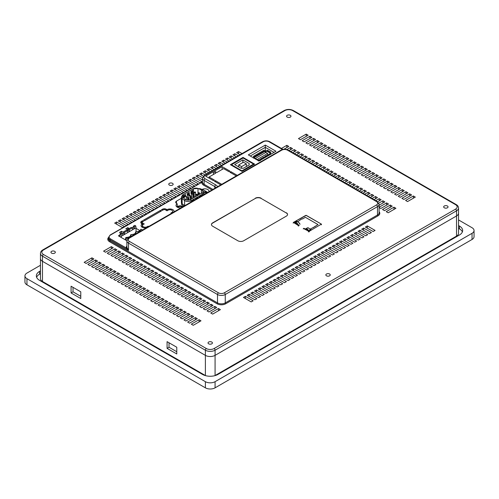 <?xml version="1.0" encoding="UTF-8"?>
<svg xmlns="http://www.w3.org/2000/svg" width="499" height="499" viewBox="0 0 499 499"><rect width="100%" height="100%" fill="white"/><g stroke="black" fill="none" stroke-linecap="round" stroke-linejoin="round"><path stroke-width="0.75" d="M43.444 254.484A1.372 0.792 -60 0 0 42.471 256.162A6.855 3.961 180 0 1 40.463 253.361L40.463 278.667A6.855 3.961 0 0 0 42.471 281.467L42.471 261.314L205.382 355.363L205.382 350.217L42.471 256.162L42.471 261.314A6.855 3.961 180 0 1 40.463 258.513A6.855 3.961 0 0 0 42.471 261.314L205.382 355.363A6.855 3.961 0 0 0 215.075 355.363L456.529 215.967A6.855 3.961 0 0 0 458.537 213.167A6.855 3.961 180 0 1 456.529 215.967L456.529 210.815L215.075 350.217L215.075 355.363L456.529 215.967L456.529 236.121A6.855 3.961 0 0 0 458.537 233.32L458.537 208.014A6.855 3.961 180 0 1 456.529 210.815A1.372 0.792 60 0 0 455.556 209.137A5.483 3.169 0 0 0 455.556 204.659L292.651 110.603A5.483 3.169 0 0 0 284.892 110.603L43.444 250.005A5.483 3.169 0 0 0 43.444 254.484L206.349 348.533A5.483 3.169 0 0 0 214.108 348.533L455.556 209.137M42.471 281.467L205.382 375.522A6.855 3.961 0 0 0 205.688 375.691M176.777 353.966L176.777 347.248L167.078 341.647L167.078 348.371L176.777 353.966M80.776 298.539L71.076 292.944L71.076 286.226L80.776 291.821L80.776 298.539M40.463 265.268L26.958 273.072A6.855 3.961 0 0 0 24.95 275.866A6.855 3.961 0 0 0 26.958 278.667L205.382 381.679A6.855 3.961 0 0 0 215.075 381.679L472.042 233.32A6.855 3.961 0 0 0 474.05 230.519A6.855 3.961 0 0 0 472.042 227.725L458.537 219.922M40.463 270.87L39.564 271.387A10.972 6.331 0 0 0 36.352 275.866A10.972 6.331 0 0 0 39.564 280.344L202.469 374.4A10.972 6.331 0 0 0 217.988 374.4L459.436 234.998A10.972 6.331 0 0 0 462.648 230.519A10.972 6.331 0 0 0 459.436 226.041L458.537 225.523M26.958 278.667L26.958 284.829L205.382 387.835L205.382 381.679M215.075 381.679L215.075 387.835L472.042 239.476L472.042 233.32M215.075 387.835A6.855 3.961 180 0 1 205.382 387.835M26.958 284.829A6.855 3.961 180 0 1 24.95 282.029L24.95 275.866M474.05 230.519L474.05 236.682A6.855 3.961 180 0 1 472.042 239.476M214.77 375.691A6.855 3.961 0 0 0 215.075 375.522L456.529 236.121M40.463 273.67L39.564 274.188A10.972 6.331 0 0 0 36.62 277.269M462.38 231.923A10.972 6.331 0 0 0 459.436 228.841L458.537 228.324M169.018 342.769L169.018 347.248L167.078 348.371M169.018 347.248L176.777 351.726M80.776 296.3L73.016 291.821L71.076 292.944M73.016 291.821L73.016 287.343M142.446 230.114L127.669 238.322L127.669 238.89M127.669 238.322L126.409 237.599L126.116 240.293M121.269 237.499L120.976 234.461L120.01 233.9L119.716 236.601M142.446 229.796L140.936 229.209C140.606 230.719 139.127 231.573 136.508 231.767L136.015 232.054C135.678 233.563 134.2 234.418 131.58 234.611L131.087 234.898C130.757 236.407 129.278 237.262 126.659 237.455L126.409 237.599M135.759 225.928L134.786 225.373L133.295 226.234L134.262 226.796L135.759 225.928L136.046 227.781L122.76 235.447L122.473 233.601L121.5 233.039L120.01 233.9M136.046 231.754L136.046 227.781M120.976 234.461L122.473 233.601M121.269 236.308L122.76 235.447M130.8 235.241L131.087 234.898L130.8 235.241A4.323 2.495 180 0 1 129.646 236.738M135.728 232.397L136.015 232.054L135.728 232.397A4.323 2.495 180 0 1 134.568 233.894M136.664 231.711C139.021 231.467 140.35 230.744 140.656 229.534L140.936 229.209L140.649 229.552A4.323 2.495 180 0 1 139.495 231.049M132.354 228.118L133.002 227.744L133.295 226.234M134.262 226.796L134.555 228.642L133.002 227.744M122.505 233.806L123.153 233.432L124.7 234.33L124.413 232.478L127.395 230.756L126.428 230.195L123.44 231.923L124.413 232.478M127.688 232.603L127.395 230.756M127.432 230.962L128.075 230.588L129.628 231.486L129.335 229.634L132.322 227.912L131.356 227.351L128.368 229.078L129.335 229.634M132.615 229.758L132.322 227.912M123.153 233.432L123.44 231.923M128.075 230.588L128.368 229.078M135.778 232.26L135.472 232.085L135.472 232.996M126.303 238.16L125.623 237.774L125.623 240.013M130.857 235.104L130.551 234.929L130.551 235.84M136.202 231.941L135.472 232.085M135.959 231.804L136.601 231.723M126.397 237.655L125.623 237.774M126.11 237.493L126.746 237.412M131.274 234.786L130.551 234.929M131.031 234.649L131.674 234.567M231.461 164.739L243.1 158.021L253.573 164.065L241.934 170.789L231.461 164.739L231.461 165.3M234.649 164.589L242.845 159.861L249.176 163.516L249.176 164.913L243.406 168.25L240.98 168.25L234.649 164.589M253.573 164.739L253.573 164.065M241.934 171.344L241.934 170.789M242.845 162.537L242.845 159.861M249.176 164.913L249.176 163.516M243.437 162.194L238.69 164.938L241.597 166.616L246.35 163.872L243.437 162.194M238.69 166.922L238.69 164.938M246.35 166.547L246.35 163.872M241.597 168.25L241.597 166.616M254.01 157.042L254.209 157.572L265.275 151.185L263.877 150.28L253.448 156.306L254.072 157.204L253.342 158.077M253.598 157.927L264.963 151.16M264.963 151.029L266.004 150.76L265.275 151.185L266.298 151.247M266.478 150.96L266.004 150.767M264.844 151.097L265.275 151.185L265.293 152.744M270.477 153.268L270.14 153.461L270.383 152.906L270.938 153.923L270.102 154.135M270.383 152.906L269.959 153.149M270.408 153.954L270.14 153.461M270.408 153.617L270.414 153.954L270.408 153.617M253.411 156.692L254.39 157.26M257.646 160.26L259.468 160.603L258.314 160.94M270.932 152.257L267.445 150.243L266.472 151.135M259.355 159.979L259.468 160.603M257.353 160.092L257.671 159.911L254.303 157.884L253.866 158.083M254.184 157.902L257.84 160.148M259.729 160.341L260.328 160.69M259.355 160.129L259.174 160.441M254.39 157.123L264.963 151.022M266.647 150.704L270.134 152.719M266.472 150.985L269.959 153M270.901 154.253L269.928 153.879L259.524 159.892L260.328 160.354M269.928 153.879L259.517 159.886M267.639 155.127L267.639 153.461L265.842 152.426L255.345 158.489M262.231 158.245L260.915 158.576L260.915 159.006M264.114 157.154L262.798 157.484L262.798 157.915M266.472 155.8L266.098 155.582L265.156 156.561M257.141 159.524L267.639 153.461M259.873 159.611L258.557 159.936L258.557 160.684M261.289 158.794L260.915 158.576M263.173 157.703L262.798 157.484M265.524 156.343L265.156 156.131M259.249 160.379L258.557 159.936M205.301 193.824L203.617 193.78M203.617 192.545A2.333 1.347 180 0 1 206.411 193.182M206.985 192.851A3.119 1.803 0 0 0 203.573 192.078M203.53 191.89A3.256 1.877 180 0 1 207.16 192.751M207.74 192.414L202.569 189.427M183.744 206.268L181.58 204.484L181.374 201.396M177.064 207.06A3.256 1.877 180 0 1 179.821 205.838A3.256 1.877 180 0 1 182.921 206.748M182.746 206.848A3.119 1.803 0 0 0 179.821 206.025A3.119 1.803 0 0 0 177.22 207.154M190.543 199.563C188.585 200.436 186.769 200.349 185.104 199.288L182.703 197.311A3.568 2.058 180 0 1 182.06 196.132A3.568 2.058 180 0 1 183.108 194.672L193.425 188.716A3.568 2.058 180 0 1 197.991 188.485L201.415 189.869A3.568 2.058 180 0 1 202.931 191.554A3.568 2.058 180 0 1 201.889 193.013L190.543 199.563A1.372 0.792 -120 0 1 191.03 200.81C188.691 201.858 186.526 201.746 184.543 200.486L184.642 205.75M192.046 201.477L192.046 200.373L193.986 199.257L193.986 200.355M195.733 199.351L195.733 198.246L197.673 197.124L197.673 198.228M199.413 197.224L199.413 196.119L201.353 194.997L201.353 196.101M177.875 207.459A2.333 1.347 180 0 1 179.858 206.48A2.333 1.347 180 0 1 182.172 207.179M180.95 207.796L179.284 207.796M193.974 199.257L192.046 200.517M192.046 201.147L193.893 200.08A3.431 1.977 -120 0 0 193.974 199.4M193.893 200.08L193.787 200.473M197.66 197.13L195.733 198.39M195.733 199.02L197.579 197.953A3.431 1.977 -120 0 0 197.66 197.273M197.579 197.953L197.473 198.346M201.347 195.003L199.413 196.263M199.413 196.893L201.265 195.826A3.431 1.977 -120 0 0 201.347 195.146M201.265 195.826L201.159 196.219M190.98 191.423L192.92 190.306L192.988 191.242L191.105 192.327L190.98 191.423L190.98 193.562L192.963 192.252L192.988 191.242L191.242 192.626L191.036 193.369M183.613 195.677L185.547 194.56L185.622 195.496L183.738 196.581L183.613 195.677L183.613 197.816L185.597 196.506L185.622 195.496L183.875 196.88L183.669 197.623M187.293 193.55L189.233 192.433L189.308 193.369L187.418 194.454L187.293 193.55L187.293 195.689L189.277 194.379L189.308 193.369L187.562 194.753L187.356 195.496M196.949 194.635A3.618 2.09 180 0 1 198.022 194.934L198.253 195.028M192.876 195.458L193.387 195.165A3.618 2.09 180 0 1 194.161 194.828M191.092 193.3L192.92 191.922M192.963 192.252L190.98 193.562M183.719 197.56L185.547 196.176M185.597 196.506L183.613 197.816M187.406 195.433L189.233 194.049M189.277 194.379L187.293 195.689M195.334 192.639C193.905 192.452 193.905 192.265 195.334 192.078A0.686 0.393 180 0 1 195.334 192.639M194.161 196.007L194.161 192.358L194.504 192.015M187.362 197.236C185.934 197.055 185.934 196.868 187.362 196.681A0.686 0.393 180 0 1 187.362 197.236M186.189 199.874L186.539 196.618M199.425 193.456C197.997 193.269 197.997 193.082 199.425 192.895A0.686 0.393 180 0 1 199.425 193.456M198.253 195.109L198.596 192.832M188.778 199.6C187.35 199.413 187.35 199.226 188.778 199.039A0.686 0.393 180 0 1 188.778 199.6M187.605 200.149L187.955 198.976M194.105 196.525C192.67 196.344 192.67 196.157 194.105 195.97A0.686 0.393 180 0 1 194.105 196.525M192.932 198.184L193.275 195.907M191.448 198.059C190.013 197.872 190.013 197.691 191.448 197.504A0.686 0.393 180 0 1 191.448 198.059M190.275 199.7L190.618 197.436M196.762 194.997C195.327 194.81 195.327 194.622 196.762 194.435A0.686 0.393 180 0 1 196.762 194.997M195.533 194.697A3.362 1.94 180 0 1 195.589 194.697L195.932 194.373M190.019 195.702C188.591 195.521 188.591 195.334 190.019 195.146A0.686 0.393 180 0 1 190.019 195.702M188.847 199.089L188.847 195.427L189.196 195.084M192.676 194.173C191.248 193.986 191.248 193.799 192.676 193.612A0.686 0.393 180 0 1 192.676 194.173M191.504 197.542L191.504 193.893L191.847 193.55M186.957 196.444L187.219 197.305M193.693 195.733L193.961 196.594M196.35 194.198L196.618 195.059M189.614 194.909L189.876 195.77M196.962 194.81A3.362 1.94 180 0 1 197.716 195.034L198.115 195.19M192.876 195.583L193.437 195.259A3.362 1.94 180 0 1 194.161 194.941M172.504 183.326A2.196 1.266 0 0 0 170.115 183.052A2.196 1.266 0 0 0 168.762 184.225A2.196 1.266 0 0 0 170.957 185.491A2.196 1.266 0 0 0 173.153 184.225A2.196 1.266 0 0 0 172.504 183.326M290.324 115.306A2.196 1.266 0 0 0 287.935 115.032A2.196 1.266 0 0 0 286.576 116.205A2.196 1.266 0 0 0 288.771 117.471A2.196 1.266 0 0 0 290.967 116.205A2.196 1.266 0 0 0 290.324 115.306M54.69 251.346A2.196 1.266 0 0 0 52.301 251.072A2.196 1.266 0 0 0 50.948 252.244A2.196 1.266 0 0 0 53.137 253.511A2.196 1.266 0 0 0 55.333 252.244A2.196 1.266 0 0 0 54.69 251.346M211.782 342.04A2.196 1.266 0 0 0 209.387 341.765A2.196 1.266 0 0 0 208.033 342.938A2.196 1.266 0 0 0 210.229 344.204A2.196 1.266 0 0 0 212.424 342.938A2.196 1.266 0 0 0 211.782 342.04M329.596 274.02A2.196 1.266 0 0 0 327.207 273.745A2.196 1.266 0 0 0 325.847 274.918A2.196 1.266 0 0 0 328.043 276.184A2.196 1.266 0 0 0 330.238 274.918A2.196 1.266 0 0 0 329.596 274.02M447.41 206A2.196 1.266 0 0 0 445.021 205.725A2.196 1.266 0 0 0 443.667 206.898A2.196 1.266 0 0 0 445.863 208.164A2.196 1.266 0 0 0 448.052 206.898A2.196 1.266 0 0 0 447.41 206M171.475 213.354L170.907 213.023L171.874 212.468A2.745 1.584 0 0 0 172.679 211.345A2.745 1.584 0 0 0 170.989 209.886A2.745 1.584 0 0 0 168.001 210.229L167.028 210.784L167.028 209.667L166.304 209.249L166.304 210.366M173.92 211.944A4.117 2.376 0 0 0 174.051 211.345A4.117 2.376 0 0 0 171.513 209.15A4.117 2.376 0 0 0 167.028 209.667M201.939 190.082L201.939 189.514L201.209 189.096L201.209 189.763M208.832 191.791A4.117 2.376 0 0 0 208.962 191.192A4.117 2.376 0 0 0 206.418 188.996A4.117 2.376 0 0 0 201.939 189.514M222.155 169.442L222.155 166.641L214.395 171.12L216.822 172.523L223.608 168.606L228.941 171.681L229.914 171.12L222.155 166.641M213.915 174.201L213.429 173.92L213.429 171.681L205.669 176.159L213.429 180.638L214.395 180.077L209.062 177.002L209.062 178.118M122.442 227.569L124.382 226.452L116.623 221.974L114.683 223.09L122.442 227.569M120.321 219.841L118.382 220.957L126.135 225.436L128.075 224.319L120.321 219.841L120.321 222.08M124.014 217.707L122.074 218.824L129.834 223.303L131.773 222.186L124.014 217.707L124.014 219.947M127.707 215.574L125.767 216.691L133.526 221.169L135.466 220.053L127.707 215.574L127.707 217.814M131.405 213.441L129.466 214.558L137.219 219.036L139.159 217.92L131.405 213.441L131.405 215.68M135.098 211.308L133.158 212.424L140.918 216.903L142.857 215.786L135.098 211.308L135.098 213.547M138.791 209.175L136.851 210.291L144.61 214.776L146.55 213.653L138.791 209.175L138.791 211.414M142.483 207.041L140.55 208.164L148.303 212.643L150.243 211.52L142.483 207.041L142.483 209.281M146.182 204.908L144.242 206.031L152.002 210.509L153.935 209.387L146.182 204.908L146.182 207.147M149.875 202.775L147.935 203.898L155.694 208.376L157.634 207.253L149.875 202.775L149.875 205.014M153.567 200.642L151.627 201.764L159.387 206.243L161.327 205.12L153.567 200.642L153.567 202.881M157.266 198.508L155.326 199.631L163.079 204.11L165.019 202.987L157.266 198.508L157.266 200.748M160.959 196.375L159.019 197.498L166.778 201.976L168.718 200.854L160.959 196.375L160.959 198.614M164.651 194.242L162.711 195.365L170.471 199.843L172.411 198.721L164.651 194.242L164.651 196.481M168.35 192.109L166.41 193.232L174.163 197.71L176.103 196.587L168.35 192.109L168.35 194.348M172.043 189.976L170.103 191.098L177.862 195.577L179.802 194.454L172.043 189.976L172.043 192.215M175.735 187.842L173.795 188.965L181.555 193.444L183.495 192.321L175.735 187.842L175.735 190.082M179.428 185.709L177.494 186.832L185.248 191.31L187.187 190.188L179.428 185.709L179.428 187.948M183.127 183.576L181.187 184.699L188.946 189.177L190.88 188.054L183.127 183.576L183.127 185.815M186.819 181.443L184.88 182.565L192.639 187.044L194.579 185.927L186.819 181.443L186.819 183.682M190.512 179.316L188.572 180.432L196.332 184.911L198.271 183.794L190.512 179.316L190.512 181.555M194.211 177.182L192.271 178.299L200.024 182.777L201.964 181.661L194.211 177.182L194.211 179.422M242.021 153.592L238.541 151.584L238.541 153.823M238.541 151.584L236.601 152.706L240.081 154.709M238.322 155.725L234.848 153.717L234.848 155.956M234.848 153.717L232.908 154.833L236.389 156.842M234.63 157.859L231.156 155.85L231.156 158.089M231.156 155.85L229.216 156.967L232.69 158.975M230.937 159.992L227.457 157.983L227.457 160.223M227.457 157.983L225.517 159.1L228.997 161.108M227.245 162.125L223.764 160.117L223.764 162.356M223.764 160.117L221.824 161.233L225.305 163.242M223.546 164.258L220.071 162.25L220.071 164.489M220.071 162.25L218.132 163.366L221.606 165.375M219.853 166.392L216.373 164.383L216.373 166.622M216.373 164.383L214.439 165.5L217.913 167.508M216.161 168.525L212.68 166.516L212.68 168.756M212.68 166.516L210.74 167.633L214.221 169.641M212.462 170.658L208.987 168.65L208.987 170.889M208.987 168.65L207.048 169.766L210.522 171.775M208.769 172.785L205.295 170.783L205.295 173.022M205.295 170.783L203.355 171.899L206.829 173.908M205.077 174.918L201.596 172.916L201.596 175.155M201.596 172.916L199.656 174.032L203.336 176.153M202.55 177.731L197.903 175.049L197.903 177.288M197.903 175.049L195.964 176.166L202.513 179.946M116.623 221.974L116.623 224.213M197.311 318.686L195.371 317.564L187.618 322.042L189.551 323.165L197.311 318.686M193.618 316.553L191.678 315.43L183.919 319.909L185.859 321.032L193.618 316.553M189.926 314.42L187.986 313.297L180.226 317.776L182.166 318.898L189.926 314.42M186.227 312.287L184.287 311.164L176.534 315.642L178.474 316.765L186.227 312.287M182.534 310.153L180.594 309.031L172.835 313.509L174.775 314.632L182.534 310.153M178.842 308.02L176.902 306.897L169.142 311.376L171.082 312.499L178.842 308.02M175.143 305.887L173.203 304.764L165.45 309.249L167.39 310.366L175.143 305.887M171.45 303.754L169.51 302.637L161.751 307.116L163.691 308.232L171.45 303.754M167.758 301.621L165.818 300.504L158.058 304.983L159.998 306.099L167.758 301.621M164.059 299.487L162.125 298.371L154.366 302.849L156.306 303.966L164.059 299.487M160.366 297.354L158.426 296.238L150.673 300.716L152.607 301.833L160.366 297.354M156.674 295.221L154.734 294.104L146.974 298.583L148.914 299.699L156.674 295.221M152.981 293.088L151.041 291.971L143.282 296.45L145.221 297.566L152.981 293.088M149.282 290.954L147.342 289.838L139.589 294.316L141.529 295.433L149.282 290.954M145.589 288.821L143.65 287.705L135.89 292.183L137.83 293.3L145.589 288.821M141.897 286.688L139.957 285.571L132.198 290.05L134.137 291.167L141.897 286.688M138.198 284.555L136.258 283.438L128.505 287.917L130.445 289.033L138.198 284.555M134.505 282.422L132.566 281.305L124.806 285.784L126.746 286.9L134.505 282.422M130.813 280.288L128.873 279.172L121.114 283.65L123.053 284.767L130.813 280.288M127.114 278.155L125.174 277.039L117.421 281.517L119.361 282.634L127.114 278.155M123.421 276.028L121.482 274.905L113.728 279.384L115.662 280.507L123.421 276.028M119.729 273.895L117.789 272.772L110.03 277.251L111.969 278.373L119.729 273.895M116.036 271.762L114.096 270.639L106.337 275.117L108.277 276.24L116.036 271.762M112.337 269.628L110.398 268.506L102.644 272.984L104.584 274.107L112.337 269.628M108.645 267.495L106.705 266.372L98.945 270.851L100.885 271.974L108.645 267.495M104.952 265.362L103.012 264.239L95.253 268.718L97.193 269.84L104.952 265.362M101.253 263.229L99.313 262.106L91.56 266.585L93.5 267.707L101.253 263.229M97.561 261.096L95.621 259.973L87.861 264.451L89.801 265.574L97.561 261.096M93.868 258.962L91.928 257.84L84.169 262.318L86.109 263.441L93.868 258.962M109.206 254.384L107.266 253.261L115.026 248.783L116.966 249.905L109.206 254.384M112.899 256.517L110.959 255.394L118.718 250.916L120.658 252.039L112.899 256.517M116.598 258.65L114.658 257.528L122.411 253.049L124.351 254.172L116.598 258.65M120.29 260.784L118.35 259.661L126.11 255.182L128.05 256.299L120.29 260.784M123.983 262.911L122.043 261.794L129.802 257.316L131.742 258.432L123.983 262.911M127.682 265.044L125.742 263.927L133.495 259.449L135.435 260.565L127.682 265.044M131.374 267.177L129.434 266.061L137.194 261.582L139.134 262.699L131.374 267.177M135.067 269.31L133.127 268.194L140.886 263.715L142.826 264.832L135.067 269.31M138.759 271.444L136.826 270.327L144.579 265.848L146.519 266.965L138.759 271.444M142.458 273.577L140.518 272.46L148.278 267.982L150.211 269.098L142.458 273.577M146.151 275.71L144.211 274.593L151.97 270.115L153.91 271.231L146.151 275.71M149.843 277.843L147.904 276.727L155.663 272.248L157.603 273.365L149.843 277.843M153.542 279.976L151.602 278.86L159.356 274.381L161.296 275.498L153.542 279.976M157.235 282.11L155.295 280.993L163.054 276.515L164.994 277.631L157.235 282.11M160.928 284.243L158.988 283.126L166.747 278.648L168.687 279.764L160.928 284.243M164.626 286.376L162.686 285.26L170.44 280.781L172.38 281.898L164.626 286.376M168.319 288.509L166.379 287.393L174.139 282.908L176.078 284.031L168.319 288.509M172.012 290.643L170.072 289.52L177.831 285.041L179.771 286.164L172.012 290.643M175.71 292.776L173.771 291.653L181.524 287.175L183.464 288.297L175.71 292.776M179.403 294.909L177.463 293.786L185.223 289.308L187.156 290.43L179.403 294.909M183.096 297.042L181.156 295.919L188.915 291.441L190.855 292.564L183.096 297.042M186.788 299.175L184.848 298.053L192.608 293.574L194.548 294.697L186.788 299.175M190.487 301.309L188.547 300.186L196.3 295.707L198.24 296.83L190.487 301.309M194.18 303.442L192.24 302.319L199.999 297.841L201.939 298.963L194.18 303.442M197.872 305.575L195.932 304.452L203.692 299.974L205.632 301.097L197.872 305.575M201.571 307.708L199.631 306.586L207.384 302.107L209.324 303.23L201.571 307.708M205.264 309.842L203.324 308.719L211.083 304.24L213.023 305.363L205.264 309.842M208.956 311.975L207.016 310.852L214.776 306.374L216.716 307.496L208.956 311.975M212.655 314.108L210.715 312.985L218.468 308.507L220.408 309.63L212.655 314.108M247.155 295.308L254.908 299.787L256.848 298.664L249.095 294.185L247.155 295.308M250.847 293.175L258.607 297.654L260.547 296.531L252.787 292.052L250.847 293.175M254.54 291.042L262.299 295.52L264.239 294.398L256.48 289.919L254.54 291.042M258.239 288.909L265.992 293.387L267.932 292.264L260.179 287.786L258.239 288.909M261.931 286.775L269.691 291.254L271.631 290.131L263.871 285.653L261.931 286.775M265.624 284.642L273.383 289.121L275.323 287.998L267.564 283.519L265.624 284.642M269.323 282.509L277.076 286.987L279.016 285.865L271.263 281.386L269.323 282.509M273.015 280.376L280.775 284.854L282.708 283.731L274.955 279.253L273.015 280.376M276.708 278.242L284.467 282.721L286.407 281.598L278.648 277.12L276.708 278.242M280.407 276.109L288.16 280.588L290.1 279.465L282.34 274.986L280.407 276.109M284.099 273.976L291.853 278.454L293.792 277.338L286.039 272.853L284.099 273.976M287.792 271.843L295.551 276.321L297.491 275.205L289.732 270.726L287.792 271.843M291.485 269.709L299.244 274.188L301.184 273.072L293.424 268.593L291.485 269.709M295.183 267.576L302.937 272.055L304.877 270.938L297.123 266.46L295.183 267.576M298.876 265.443L306.636 269.922L308.575 268.805L300.816 264.327L298.876 265.443M302.569 263.31L310.328 267.788L312.268 266.672L304.509 262.193L302.569 263.31M306.267 261.177L314.021 265.655L315.961 264.539L308.207 260.06L306.267 261.177M309.96 259.043L317.72 263.522L319.659 262.405L311.9 257.927L309.96 259.043M313.653 256.91L321.412 261.389L323.352 260.272L315.593 255.794L313.653 256.91M317.352 254.777L325.105 259.255L327.045 258.139L319.285 253.66L317.352 254.777M321.044 252.644L328.804 257.122L330.737 256.006L322.984 251.527L321.044 252.644M324.737 250.51L332.496 254.989L334.436 253.872L326.677 249.394L324.737 250.51M328.429 248.377L336.189 252.856L338.129 251.739L330.369 247.261L328.429 248.377M332.128 246.244L339.881 250.729L341.821 249.606L334.068 245.128L332.128 246.244M335.821 244.117L343.58 248.596L345.52 247.473L337.761 242.994L335.821 244.117M339.513 241.984L347.273 246.462L349.213 245.34L341.453 240.861L339.513 241.984M343.212 239.851L350.965 244.329L352.905 243.206L345.152 238.728L343.212 239.851M346.905 237.717L354.664 242.196L356.604 241.073L348.845 236.595L346.905 237.717M350.597 235.584L358.357 240.063L360.297 238.94L352.537 234.461L350.597 235.584M354.296 233.451L362.049 237.929L363.989 236.807L356.23 232.328L354.296 233.451M357.989 231.318L365.748 235.796L367.682 234.673L359.929 230.195L357.989 231.318M361.681 229.184L369.441 233.663L371.381 232.54L363.621 228.062L361.681 229.184M365.374 227.051L373.133 231.53L375.073 230.407L367.314 225.928L365.374 227.051M392.226 206.162L390.287 205.045L382.533 209.524L384.467 210.64L392.226 206.162M379.103 207.547L380.774 208.507L388.534 204.029L386.594 202.912L379.103 207.235M379.103 205.208L384.841 201.895L382.901 200.779L378.816 203.137M377.643 201.783L381.142 199.762L379.203 198.646L375.728 200.654M373.969 199.637L377.45 197.629L375.51 196.512L372.036 198.521M370.277 197.504L373.757 195.496L371.817 194.379L368.337 196.388M366.584 195.371L370.058 193.363L368.119 192.246L364.644 194.254M362.892 193.238L366.366 191.229L364.426 190.113L360.952 192.121M359.193 191.105L362.673 189.096L360.733 187.98L357.253 189.988M355.5 188.971L358.974 186.963L357.034 185.846L353.56 187.855M351.807 186.838L355.282 184.83L353.342 183.713L349.868 185.722M348.109 184.705L351.589 182.703L349.649 181.58L346.169 183.588M344.416 182.572L347.897 180.569L345.957 179.447L342.476 181.455M340.723 180.438L344.198 178.436L342.258 177.313L338.784 179.322M337.025 178.305L340.505 176.303L338.565 175.18L335.091 177.189M333.332 176.178L336.813 174.17L334.873 173.047L331.392 175.055M329.639 174.045L333.114 172.036L331.174 170.914L327.7 172.922M325.947 171.912L329.421 169.903L327.481 168.781L324.007 170.789M322.248 169.779L325.728 167.77L323.789 166.647L320.308 168.656M318.555 167.645L322.03 165.637L320.09 164.514L316.616 166.523M314.863 165.512L318.337 163.504L316.397 162.381L312.923 164.389M311.164 163.379L314.644 161.37L312.705 160.248L309.224 162.256M307.471 161.246L310.946 159.237L309.012 158.114L305.531 160.123M303.779 159.112L307.253 157.104L305.313 155.981L301.839 157.99M300.08 156.979L303.56 154.971L301.621 153.854L298.146 155.856M296.387 154.846L299.868 152.837L297.928 151.721L294.447 153.723M292.695 152.713L296.169 150.704L294.229 149.588L290.755 151.59M289.002 150.579L292.476 148.571L290.537 147.454L286.888 149.563M283.881 149.27L288.784 146.438L286.844 145.321L281.424 148.446M409.673 193.843L411.613 194.959L403.853 199.438L401.913 198.321L409.673 193.843L409.673 196.082M405.98 191.71L407.914 192.826L400.161 197.305L398.221 196.188L405.98 191.71L405.98 193.949M402.281 189.576L404.221 190.693L396.462 195.171L394.528 194.055L402.281 189.576L402.281 191.816M398.589 187.443L400.529 188.56L392.769 193.038L390.829 191.922L398.589 187.443L398.589 189.682M394.896 185.31L396.836 186.426L389.077 190.905L387.137 189.788L394.896 185.31L394.896 187.549M391.197 183.177L393.137 184.293L385.384 188.772L383.444 187.655L391.197 183.177L391.197 185.416M387.505 181.043L389.445 182.16L381.685 186.638L379.745 185.522L387.505 181.043L387.505 183.283M383.812 178.91L385.752 180.027L377.993 184.505L376.053 183.389L383.812 178.91L383.812 181.149M380.113 176.777L382.053 177.893L374.3 182.372L372.36 181.256L380.113 176.777L380.113 179.016M376.421 174.644L378.361 175.76L370.601 180.245L368.661 179.122L376.421 174.644L376.421 176.883M372.728 172.511L374.668 173.633L366.908 178.112L364.969 176.989L372.728 172.511L372.728 174.75M369.035 170.377L370.969 171.5L363.216 175.979L361.276 174.856L369.035 170.377L369.035 172.617M365.337 168.244L367.276 169.367L359.517 173.845L357.583 172.723L365.337 168.244L365.337 170.483M361.644 166.111L363.584 167.234L355.824 171.712L353.885 170.589L361.644 166.111L361.644 168.35M357.951 163.978L359.891 165.1L352.132 169.579L350.192 168.456L357.951 163.978L357.951 166.217M354.253 161.844L356.192 162.967L348.439 167.446L346.499 166.323L354.253 161.844L354.253 164.084M350.56 159.711L352.5 160.834L344.74 165.312L342.801 164.19L350.56 159.711L350.56 161.95M346.867 157.578L348.807 158.701L341.048 163.179L339.108 162.056L346.867 157.578L346.867 159.817M343.169 155.445L345.108 156.567L337.355 161.046L335.415 159.923L343.169 155.445L343.169 157.684M339.476 153.312L341.416 154.434L333.656 158.913L331.716 157.79L339.476 153.312L339.476 155.551M335.783 151.178L337.723 152.301L329.964 156.78L328.024 155.657L335.783 151.178L335.783 153.418M332.091 149.045L334.024 150.168L326.271 154.646L324.331 153.524L332.091 149.045L332.091 151.284M328.392 146.912L330.332 148.035L322.572 152.513L320.639 151.39L328.392 146.912L328.392 149.151M324.699 144.779L326.639 145.901L318.88 150.38L316.94 149.263L324.699 144.779L324.699 147.024M321.007 142.652L322.947 143.768L315.187 148.247L313.247 147.13L321.007 142.652L321.007 144.891M317.308 140.518L319.248 141.635L311.495 146.113L309.555 144.997L317.308 140.518L317.308 142.758M313.615 138.385L315.555 139.502L307.796 143.98L305.856 142.864L313.615 138.385L313.615 140.624M309.923 136.252L311.863 137.368L304.103 141.847L302.163 140.73L309.923 136.252L309.923 138.491M306.224 134.119L308.164 135.235L300.41 139.714L298.471 138.597L306.224 134.119L306.224 136.358M113.267 247.772L105.514 252.251L103.574 251.128L111.333 246.649L113.267 247.772M405.606 200.455L413.365 195.976L415.305 197.093L407.546 201.571L405.606 200.455M245.396 296.319L243.456 297.441L251.215 301.92L253.155 300.797L245.396 296.319L245.396 298.558M393.985 207.179L386.226 211.657L388.166 212.774L395.919 208.295L393.985 207.179L393.985 209.418M199.07 319.697L191.31 324.175L193.25 325.298L201.003 320.82L199.07 319.697L199.07 321.936M195.371 319.803L195.371 317.564M191.678 317.67L191.678 315.43M187.986 315.536L187.986 313.297M184.287 313.403L184.287 311.164M180.594 311.27L180.594 309.031M176.902 309.137L176.902 306.897M173.203 307.004L173.203 304.764M169.51 304.877L169.51 302.637M165.818 302.743L165.818 300.504M162.125 300.61L162.125 298.371M158.426 298.477L158.426 296.238M154.734 296.344L154.734 294.104M151.041 294.21L151.041 291.971M147.342 292.077L147.342 289.838M143.65 289.944L143.65 287.705M139.957 287.811L139.957 285.571M136.258 285.678L136.258 283.438M132.566 283.544L132.566 281.305M128.873 281.411L128.873 279.172M125.174 279.278L125.174 277.039M121.482 277.145L121.482 274.905M117.789 275.011L117.789 272.772M114.096 272.878L114.096 270.639M110.398 270.745L110.398 268.506M106.705 268.612L106.705 266.372M103.012 266.478L103.012 264.239M99.313 264.345L99.313 262.106M95.621 262.212L95.621 259.973M91.928 260.079L91.928 257.84M221.756 184.324L215.368 180.638L214.395 181.199L220.783 184.886M237.268 175.367L230.881 171.681L229.914 172.242L236.301 175.929M230.881 172.804L230.881 171.681M215.368 180.638L215.368 181.761M181.374 198.303L176.484 201.128L176.484 203.367A2.745 1.584 180 0 1 175.679 202.251A2.745 1.584 180 0 1 176.484 201.128M142.546 220.726L143.512 221.282L142.546 221.843L142.546 220.726L141.573 221.282L141.573 223.521L142.302 223.945A4.117 2.376 0 0 0 141.098 225.623A4.117 2.376 0 0 0 146.244 227.924M162.424 209.249L161.451 209.805L162.424 210.366L162.424 209.249A2.745 1.584 180 0 1 166.304 209.249M160.485 211.489L160.485 210.366L143.512 220.165L144.485 220.726L161.451 210.927L160.485 210.366M167.028 210.784L165.331 209.805A1.372 0.792 0 0 0 163.391 209.805L162.424 210.366M133.077 227.369L132.229 227.856M119.791 235.035L118.4 235.84L126.883 240.736M286.844 147.561L286.844 145.321M390.287 207.285L390.287 205.045M386.594 205.151L386.594 202.912M382.901 203.018L382.901 200.779M379.203 200.885L379.203 198.646M375.51 198.752L375.51 196.512M371.817 196.618L371.817 194.379M368.119 194.485L368.119 192.246M364.426 192.352L364.426 190.113M360.733 190.219L360.733 187.98M357.034 188.086L357.034 185.846M353.342 185.952L353.342 183.713M349.649 183.819L349.649 181.58M345.957 181.686L345.957 179.447M342.258 179.553L342.258 177.313M338.565 177.419L338.565 175.18M334.873 175.286L334.873 173.047M331.174 173.153L331.174 170.914M327.481 171.02L327.481 168.781M323.789 168.887L323.789 166.647M320.09 166.753L320.09 164.514M316.397 164.62L316.397 162.381M312.705 162.487L312.705 160.248M309.012 160.354L309.012 158.114M305.313 158.22L305.313 155.981M301.621 156.093L301.621 153.854M297.928 153.96L297.928 151.721M294.229 151.827L294.229 149.588M290.537 149.694L290.537 147.454M287.549 214.564A4.117 2.376 0 0 0 286.345 212.998L261.139 198.44A4.117 2.376 0 0 0 255.32 198.44L212.655 223.078A4.117 2.376 0 0 0 211.451 224.644M286.345 212.774A4.117 2.376 180 0 1 287.555 214.451A4.117 2.376 180 0 1 286.345 216.136L243.68 240.768A4.117 2.376 180 0 1 237.861 240.768L212.655 226.209A4.117 2.376 180 0 1 211.445 224.531A4.117 2.376 180 0 1 212.655 222.853L212.655 223.078M255.32 198.44L212.655 222.853M255.32 198.215A4.117 2.376 180 0 1 261.139 198.215M218.468 310.746L218.468 308.507M214.776 308.613L214.776 306.374M211.083 306.48L211.083 304.24M207.384 304.346L207.384 302.107M203.692 302.213L203.692 299.974M199.999 300.08L199.999 297.841M196.3 297.947L196.3 295.707M192.608 295.813L192.608 293.574M188.915 293.68L188.915 291.441M185.223 291.547L185.223 289.308M181.524 289.414L181.524 287.175M177.831 287.281L177.831 285.041M174.139 285.147L174.139 282.908M170.44 283.02L170.44 280.781M166.747 280.887L166.747 278.648M163.054 278.754L163.054 276.515M159.356 276.621L159.356 274.381M155.663 274.487L155.663 272.248M151.97 272.354L151.97 270.115M148.278 270.221L148.278 267.982M144.579 268.088L144.579 265.848M140.886 265.955L140.886 263.715M137.194 263.821L137.194 261.582M133.495 261.688L133.495 259.449M129.802 259.555L129.802 257.316M126.11 257.422L126.11 255.182M122.411 255.288L122.411 253.049M118.718 253.155L118.718 250.916M115.026 251.022L115.026 248.783M111.333 248.889L111.333 246.649M367.314 228.168L367.314 225.928M363.621 230.301L363.621 228.062M359.929 232.434L359.929 230.195M356.23 234.567L356.23 232.328M352.537 236.701L352.537 234.461M348.845 238.834L348.845 236.595M345.152 240.967L345.152 238.728M341.453 243.1L341.453 240.861M337.761 245.234L337.761 242.994M334.068 247.367L334.068 245.128M330.369 249.5L330.369 247.261M326.677 251.633L326.677 249.394M322.984 253.766L322.984 251.527M319.285 255.9L319.285 253.66M315.593 258.033L315.593 255.794M311.9 260.166L311.9 257.927M308.207 262.299L308.207 260.06M304.509 264.433L304.509 262.193M300.816 266.566L300.816 264.327M297.123 268.699L297.123 266.46M293.424 270.832L293.424 268.593M289.732 272.965L289.732 270.726M286.039 275.099L286.039 272.853M282.34 277.226L282.34 274.986M278.648 279.359L278.648 277.12M274.955 281.492L274.955 279.253M271.263 283.625L271.263 281.386M267.564 285.759L267.564 283.519M263.871 287.892L263.871 285.653M260.179 290.025L260.179 287.786M256.48 292.158L256.48 289.919M252.787 294.291L252.787 292.052M249.095 296.425L249.095 294.185M142.302 225.012A1.372 0.792 0 0 0 142.546 225.205L142.546 222.966L144.242 223.945L143.269 224.5A2.745 1.584 0 0 0 142.471 225.623A2.745 1.584 0 0 0 144.161 227.082A2.745 1.584 0 0 0 147.149 226.739L148.122 226.184L148.69 226.509M198.546 188.684A2.745 1.584 180 0 1 201.209 189.096M176.484 203.367L177.207 203.792A4.117 2.376 0 0 0 176.004 205.469A4.117 2.376 0 0 0 181.149 207.765M141.573 223.521A2.745 1.584 180 0 1 140.774 222.404A2.745 1.584 180 0 1 141.573 221.282M142.546 221.843A1.372 0.792 0 0 0 142.14 222.404A1.372 0.792 0 0 0 142.546 222.966M129.31 228.536L127.756 227.638L125.817 228.76L128.168 230.114M139.982 230.613L136.046 228.336M123.353 232.372L121.457 231.274L119.517 232.397L121.064 233.295M128.149 230.207L127.301 230.7M121.457 233.07L121.457 231.274M127.756 229.877L127.756 227.638M142.302 227.301L142.302 223.945M148.122 226.839L148.122 226.184M177.207 206.86L177.207 203.792M209.062 177.002L215.855 173.084L213.429 171.681M254.64 164.121L243.001 157.403L230.395 164.682L242.034 171.4L254.64 164.121M243.001 158.077L243.001 157.403M129.453 241.435L218.468 292.832A4.117 2.376 0 0 0 224.288 292.832L376.527 204.939A4.117 2.376 0 0 0 376.527 201.577L287.511 150.187A4.117 2.376 0 0 0 281.692 150.187L129.453 238.079A4.117 2.376 0 0 0 129.453 241.435A1.372 0.792 -60 0 0 128.486 243.119L128.486 250.398L110.061 239.757L110.061 240.88L217.502 302.905L217.502 294.51L128.486 243.119A5.483 3.169 180 0 1 126.877 240.88L126.877 247.036A5.483 3.169 0 0 0 126.908 247.373L128.486 250.398L126.228 247.972A6.169 3.562 180 0 1 126.877 245.963M286.345 212.998L261.139 198.44M275.972 151.247L259.006 161.046L248.334 154.89L265.306 145.09L275.972 151.247M202.513 181.923A0.686 0.555 10.4 0 1 201.864 182.278L110.204 234.967L108.451 237.518L108.451 238.641A5.483 3.169 0 0 0 110.061 240.88A0.686 0.393 120 0 1 109.574 241.716A6.169 3.562 180 0 1 108.451 237.568M126.908 247.373A0.686 0.555 -10.4 0 1 126.228 247.972L110.547 238.921A0.686 0.393 120 0 0 110.061 239.757A5.483 3.169 180 0 1 108.451 237.518M215.075 375.522L215.075 355.363A6.855 3.961 180 0 1 205.382 355.363L205.382 375.522M413.365 198.215L413.365 195.976M265.306 152.738L265.306 151.178M265.306 150.835L265.306 147.33L250.273 156.006M274.032 152.37L265.306 147.33L265.306 145.09M300.011 224.251L298.627 222.398M294.872 222.885L296.743 221.806C297.915 221.556 299.013 222.373 300.049 224.251M296.263 222.13C297.51 221.325 298.764 222.049 300.011 224.288M298.514 225.155C297.267 222.91 296.019 222.186 294.766 222.991M295.077 222.941L298.003 224.625M308.569 230.725L305.644 229.041M309.081 231.255C307.833 229.01 306.586 228.286 305.332 229.091M305.438 228.985L307.309 227.906C308.182 227.413 309.286 228.23 310.615 230.351M306.829 228.23C308.076 227.425 309.324 228.143 310.578 230.395M310.341 229.864L309.193 228.498M306.074 215.381L321.462 224.151L306.249 215.362L293.337 222.442L305.675 215.437M321.294 224.17L309.024 231.417L303.486 228.505L303.841 228.299L308.769 231.143L304.689 228.642L308.706 230.806L311.045 229.459L310.259 229.004L313.578 227.419A1.035 0.599 -120 0 0 313.229 227.319M321.443 224.824L321.194 224.394M300.354 219.884L297.697 221.749L296.911 221.294L294.566 222.648L298.315 224.962L293.992 222.61L298.92 225.454L298.558 225.66L293.512 222.46M300.354 219.785L302.163 218.836M313.578 227.419L317.969 224.55L305.407 217.302L302.537 218.955L302.163 218.743M315.299 226.421A1.035 0.599 -120 0 0 314.782 226.371M303.236 228.929L303.486 228.505M308.382 231.904L308.632 231.474M309.274 231.848L309.024 231.417M293.169 223.115L293.412 222.691M298.315 226.084L298.558 225.66M298.92 225.741L299.175 225.305L293.992 222.61L298.92 225.454M308.893 231.068L303.841 228.299L308.893 231.068M39.564 274.188L39.564 271.387M459.436 228.841L459.436 226.041M254.222 156.829L264.788 150.723M266.029 151.091L266.029 152.532M181.58 204.484A0.686 0.462 -50.5 0 0 182.141 203.698L182.141 198.508A4.254 2.451 180 0 1 181.374 197.099L181.374 202.288A4.254 2.451 0 0 0 182.141 203.698L184.543 205.675A0.686 0.462 -50.5 0 1 184.524 205.819M191.03 202.064L191.03 200.81L202.376 194.261A1.372 0.792 -120 0 0 201.889 193.013M182.703 197.311A1.372 0.917 -50.5 0 0 182.141 198.508L184.543 200.486A1.372 0.917 -50.5 0 1 185.104 199.288M202.376 195.514L202.376 194.261A4.254 2.451 180 0 0 203.617 192.527C203.118 190.811 202.419 189.932 201.534 189.894A1.372 0.642 112 0 0 201.415 189.869L201.415 193.288M201.652 189.976A1.372 0.642 112 0 0 201.534 189.894L198.109 188.51A1.372 0.642 112 0 0 197.991 188.485L197.991 194.647A3.568 2.058 0 0 0 196.544 194.304M198.215 188.578A1.372 0.642 112 0 0 198.109 188.51L193.225 188.778A1.372 0.792 60 0 1 193.425 188.716L193.425 194.878L192.876 195.19M193.069 188.921A1.372 0.792 60 0 1 193.225 188.778L182.902 194.735A1.372 0.792 60 0 1 183.108 194.672L183.108 197.641M196.045 194.273A3.568 2.058 0 0 0 195.533 194.286M194.161 194.548A3.568 2.058 0 0 0 193.425 194.878A1.372 0.792 60 0 1 193.387 195.165M191.504 195.982L190.219 196.725M188.847 197.517L187.562 198.259M186.189 199.051L185.403 199.506M197.648 195.458L197.716 195.034M193.537 195.733L193.437 195.259M171.874 213.123L171.874 212.468M379.103 211.701A6.169 3.562 180 0 1 377.98 215.855L225.741 303.748A6.169 3.562 180 0 1 217.015 303.748L109.574 241.716M214.788 188.348L214.788 186.576L204.116 180.413L204.116 184.337L212.93 189.42M377.98 215.855A0.686 0.393 -120 0 1 377.5 215.013L377.5 206.617L225.261 294.51L225.261 302.905L377.5 215.013A5.483 3.169 0 0 0 379.103 212.774L379.103 204.378A5.483 3.169 180 0 1 377.5 206.617A1.372 0.792 -120 0 0 376.527 204.939M224.288 292.832A1.372 0.792 -120 0 1 225.261 294.51A5.483 3.169 180 0 1 217.502 294.51A1.372 0.792 -60 0 1 218.468 292.832M217.015 303.748A0.686 0.393 120 0 0 217.502 302.905A5.483 3.169 0 0 0 225.261 302.905A0.686 0.393 -120 0 0 225.741 303.748M211.956 189.982L203.636 185.173A6.169 3.562 180 0 1 201.864 182.278L110.547 234.998A4.797 2.769 0 0 0 110.547 238.921M147.149 227.401L147.149 226.739M282.471 149.513L269.086 141.785A4.117 2.376 0 0 0 263.272 141.785L205.089 175.38A4.117 2.376 0 0 0 205.089 178.736A1.372 0.792 120 0 0 204.116 180.413A5.483 3.169 180 0 1 202.513 178.174L202.513 182.098A5.483 3.169 0 0 0 204.116 184.337A0.686 0.393 -60 0 1 203.636 185.173M216.005 187.643A5.483 3.169 0 0 0 214.788 186.576A1.372 0.792 120 0 1 215.755 184.892A6.855 3.961 180 0 1 217.564 186.745M205.089 178.736L215.755 184.892M269.086 141.785A1.372 0.792 -60 0 1 269.772 141.716L283.045 149.382M263.272 141.785A1.372 0.792 -120 0 0 262.586 141.716C264.981 140.55 267.377 140.55 269.772 141.716M205.089 175.38A1.372 0.792 -120 0 0 204.403 175.311L262.586 141.716M376.527 201.577A1.372 0.792 -60 0 1 377.213 201.509L379.103 204.378M287.511 150.187A1.372 0.792 -60 0 1 288.197 150.118L377.213 201.509M281.692 150.187A1.372 0.792 -120 0 0 281.006 150.118L128.767 238.011L126.877 240.88M129.453 238.079A1.372 0.792 -120 0 0 128.767 238.011M110.547 234.998A0.686 0.393 -120 0 0 110.204 234.967M214.108 348.533A1.372 0.792 60 0 1 215.075 350.217A6.855 3.961 180 0 1 205.382 350.217A1.372 0.792 -60 0 1 206.349 348.533M455.556 204.659A1.372 0.792 -60 0 1 456.242 204.59L293.337 110.535C290.293 109.063 287.249 109.063 284.205 110.535A1.372 0.792 60 0 1 284.892 110.603M284.205 110.535L42.758 249.937A1.372 0.792 60 0 1 43.444 250.005M292.651 110.603A1.372 0.792 -60 0 1 293.337 110.535M130.8 235.216C130.501 236.432 129.172 237.156 126.808 237.399M135.728 232.372C135.429 233.588 134.094 234.312 131.736 234.555M270.994 153.754L270.994 154.122M254.303 157.884L257.79 159.898M259.405 159.88L269.971 153.773M203.617 194.797L203.617 192.527M182.902 194.735L181.374 197.099M193.001 191.448L193.001 192.146M191.504 196.444L190.219 197.186M188.847 197.978L187.562 198.721M186.189 199.513L185.821 199.725M185.628 195.702L185.628 196.4M189.314 193.575L189.314 194.273M195.533 192.358L195.533 196.681M187.562 196.962L187.562 200.149M199.625 193.175L199.625 194.317M188.978 199.319L188.978 200.087M194.304 196.25L194.304 197.392M191.647 197.779L191.647 198.926M195.589 194.716L195.589 196.65M196.962 194.716L196.962 195.858M190.219 195.427L190.219 199.725M192.876 193.893L192.876 198.215M195.19 192.701L194.947 191.859M194.753 191.859L194.504 192.701M186.782 196.456L186.539 197.305M199.282 193.518L199.039 192.676M198.845 192.676L198.596 193.518M188.634 199.662L188.391 198.82M188.198 198.82L187.955 199.662M193.518 195.745L193.275 196.594M191.304 198.122L191.055 197.28M190.861 197.28L190.618 198.122M196.176 194.211L195.932 195.059M189.439 194.922L189.196 195.77M192.533 194.236L192.29 193.387M192.096 193.387L191.847 194.236M172.679 212.661L172.679 211.345M142.471 227.394L142.471 225.623M142.14 223.851L142.14 222.404M204.403 175.311L202.513 178.174M288.197 150.118C285.802 148.945 283.407 148.945 281.006 150.118M458.537 208.014C458.494 206.611 457.726 205.469 456.242 204.59M42.758 249.937C41.28 250.804 40.519 251.945 40.463 253.361"/></g></svg>
